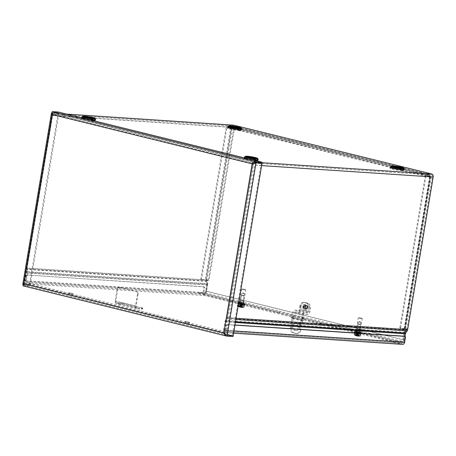 <?xml version="1.0" encoding="UTF-8"?>
<svg xmlns="http://www.w3.org/2000/svg" width="456" height="456" viewBox="0 0 456 456"><rect width="100%" height="100%" fill="white"/><g stroke="black" fill="none" stroke-linecap="round" stroke-linejoin="round"><path stroke-width="0.34" stroke-dasharray="2.28 1.71" d="M405.167 332.407L225.384 320.482A2.605 1.955 -86.2 0 0 224.911 321.697L223.451 330.429L401.479 342.239A2.662 1.744 103.8 0 0 403.674 339.737L404.694 333.621A2.605 1.955 93.8 0 1 405.167 332.407L406.627 330.224A1.596 1.197 -86.2 0 0 406.917 329.477L432.465 176.814A1.596 1.197 -86.2 0 0 431.553 174.956L233.774 126.204A1.596 1.197 93.8 0 0 233.62 126.181L53.836 114.256A1.596 1.197 93.8 0 1 53.99 114.279L251.769 163.031A1.596 1.197 -86.2 0 1 252.675 164.89L432.465 176.814M403.674 339.737L404.409 339.919A2.662 1.744 -76.2 0 1 402.215 342.422L401.479 342.239M404.409 339.919L405.002 336.397M402.215 342.422L224.187 330.611L225.652 321.879A1.596 1.197 93.8 0 1 225.937 321.132L227.401 318.955A2.605 1.955 -86.2 0 0 227.869 317.735L253.416 165.072A2.605 1.955 -86.2 0 0 253.336 163.596M207.463 283.666A2.605 1.955 93.8 0 1 207.503 285.011L206.482 291.127A2.662 1.744 -76.2 0 1 204.288 293.63L26.26 281.819L27.719 273.087A2.605 1.955 -86.2 0 0 27.679 271.742L207.463 283.666L206.819 280.97A1.596 1.197 93.8 0 1 206.79 280.149L232.338 127.486A1.596 1.197 93.8 0 1 233.62 126.181M203.547 293.447A2.662 1.744 103.8 0 0 205.741 290.945L206.767 284.829A1.596 1.197 -86.2 0 0 206.739 284.002L206.095 281.306A2.605 1.955 93.8 0 1 206.055 279.967L231.602 127.304A2.605 1.955 93.8 0 1 233.683 125.172M25.519 281.637L26.984 272.905A1.596 1.197 -86.2 0 0 26.955 272.078L26.311 269.382L206.095 281.306M399.131 168.367L397.404 167.728L395.004 167.54L399.131 168.367M66.929 114.137L54.156 113.287L251.934 162.045L262.126 162.718M236.533 128.284L234.806 127.646L232.406 127.458L236.533 128.284M90.453 118.594L88.732 117.956L86.332 117.768L90.453 118.594M253.057 158.677L251.33 158.038L248.93 157.85L253.057 158.677M224.187 330.611L223.451 330.429M253.029 162.895A2.605 1.955 -86.2 0 0 251.934 162.045M54.156 113.287A2.605 1.955 -86.2 0 0 53.899 113.253A2.605 1.955 -86.2 0 0 52.092 114.502M52.081 114.524A2.605 1.955 -86.2 0 0 51.819 115.379L26.271 268.042A2.605 1.955 -86.2 0 0 26.311 269.382M27.679 271.742L27.035 269.046A1.596 1.197 93.8 0 1 27.007 268.225L52.554 115.562A1.596 1.197 93.8 0 1 53.836 114.256M225.384 320.482L226.843 318.299A1.596 1.197 -86.2 0 0 227.134 317.553L252.675 164.89M204.288 293.63L26.26 281.819M302.425 318.904L302.527 317.798L302.146 318.801L302.425 318.904L395.021 341.732L401.417 342.228A2.605 1.704 103.8 0 0 403.566 339.783L206.568 291.219L207.885 283.341L207.224 283.301L205.907 291.179L402.899 339.737L404.215 331.86L406.114 329.027L404.204 328.554L405.72 328.913L405.065 328.953L401.16 328.696A1.066 0.695 -76.2 0 1 401.08 328.685A1.066 0.695 -76.2 0 1 400.636 327.602L426.012 175.953L430.618 176.255L431.165 176.848L430.19 177.287C430.692 175.811 430.606 175.007 429.94 174.87L425.334 174.562L227.356 125.759L232.229 126.112L430.054 174.882L231.956 126.061C233.318 126.375 234.093 127.349 234.281 128.991L230.884 127.019L226.279 126.717L200.902 278.365A1.066 0.695 103.8 0 0 201.352 279.448A1.066 0.695 103.8 0 0 201.432 279.46L208.962 280.303L234.281 128.991L430.19 177.287L404.865 328.599L406.78 329.072L404.882 331.905L403.566 339.783M302.362 318.79L303.662 318.875L303.827 317.889L302.527 317.798M302.59 317.917L395.187 340.74L395.021 341.732M395.762 341.852L395.928 340.86L395.187 340.74M395.928 340.86L401.582 341.236A1.596 1.049 103.8 0 0 402.899 339.737M206.568 291.219A2.605 1.704 -76.2 0 1 204.425 293.664L198.805 293.362L198.799 292.307L204.59 292.678A1.596 1.049 103.8 0 0 205.907 291.179M198.97 292.376L277.105 311.636L276.94 312.622L278.126 312.816L278.291 311.824L277.105 311.636M278.291 311.824L303.827 317.889M240.038 301.992L243.806 302.75L240.038 301.992M356.518 330.703L360.286 331.461L356.518 330.703M303.662 318.875L278.126 312.816M279.431 312.901L279.596 311.915M239.873 302.978L243.641 303.736L239.873 302.978M307.059 307.395A1.716 1.288 93.8 0 1 305.691 308.792A1.716 1.288 93.8 0 1 304.522 306.996A1.716 1.288 93.8 0 1 305.919 305.372A1.716 1.288 93.8 0 1 307.059 307.395M307.726 307.435A1.716 1.288 -86.2 0 0 306.58 305.417A1.716 1.288 -86.2 0 0 305.184 307.042A1.716 1.288 -86.2 0 0 306.352 308.837A1.716 1.288 -86.2 0 0 307.726 307.435M356.353 331.694L360.12 332.452L356.353 331.694M198.805 293.362L276.94 312.622M400.636 327.602L399.895 327.419A1.066 0.695 103.8 0 0 400.345 328.502A1.066 0.695 103.8 0 0 400.425 328.514L404.865 328.599M399.895 327.419L425.277 175.771L426.012 175.953M404.204 328.554L429.529 177.241L430.173 176.683L429.877 176.073L425.277 175.771M201.432 279.46L202.168 279.642A1.066 0.695 -76.2 0 1 202.088 279.631A1.066 0.695 -76.2 0 1 201.643 278.548L200.902 278.365M202.168 279.642L208.962 280.303L207.047 279.836L207.885 283.341M430.19 177.287L233.614 128.945L231.625 127.201L227.02 126.899L201.643 278.548M234.281 128.991L233.614 128.945L208.301 280.263L206.386 279.796L207.224 283.301M404.882 331.905L404.215 331.86M404.324 328.776L429.877 176.073L430.618 176.255L405.065 328.953M429.529 177.241L429.774 175.856L425.169 175.549L227.191 126.745L227.356 125.759M233.614 128.945L231.79 127.053L227.191 126.745M231.79 127.053L429.814 175.856L231.79 127.053L231.956 126.061M429.774 175.856L429.94 174.87M425.169 175.549L425.334 174.562M206.072 279.904L231.625 127.201L230.884 127.019L205.331 279.722M227.02 126.899L226.279 126.717M406.78 329.072L406.114 329.027M206.386 279.796L207.047 279.836M208.301 280.263L208.962 280.309M233.107 335.548L30.085 285.479L24.077 285.085L52.907 112.809L58.174 113.025L52.166 112.626L51.539 113.071L52.765 114.581L52.383 113.544L52.907 112.809L52.166 112.626L23.17 285.906L29.178 286.305L233.033 336.556M30.085 285.479L58.915 113.208M22.857 284.453L24.077 285.085L23.792 284.401L24.453 283.752L23.792 283.706M253.678 163.505L252.801 163.892L224.489 333.057L24.453 283.752L23.336 284.92L29.349 285.302L29.178 286.305M23.284 285.239L23.569 284.709L29.344 285.319L58.174 113.025M225.84 334.328L224.489 333.057L225.72 334.259M261.938 163.254L255.069 162.843M224.968 333.809L224.489 333.057L223.828 333.017M255.867 162.843L255.286 162.701L226.455 334.972L233.204 335.553M261.294 163.094L232.463 335.371M23.421 284.293L24.453 283.752L52.765 114.581L252.134 163.846M253.707 163.493L252.801 163.892L253.314 163.51M256.027 162.866L52.172 112.609L52.218 112.313L52.765 114.581L52.104 114.536M52.218 112.313L52.337 111.623M52.172 112.609L58.18 113.008L262.035 163.259M58.18 113.008L58.345 112.022M204.544 295.585A2.605 1.955 93.8 0 1 203.062 292.552L203.86 287.787A1.066 0.695 103.8 0 0 203.41 286.704A1.066 0.695 103.8 0 0 203.33 286.693L26.357 274.957A1.066 0.695 103.8 0 0 25.479 275.954L24.681 280.725A2.605 1.955 -86.2 0 0 26.163 283.752L204.544 295.585L402.317 344.337L223.942 332.504L26.163 283.752M203.33 286.693L204.071 286.875A1.066 0.695 -76.2 0 1 204.151 286.887A1.066 0.695 -76.2 0 1 204.596 287.97L203.798 292.735A1.596 1.197 -86.2 0 0 204.71 294.593L402.483 343.351A1.596 1.197 93.8 0 0 402.642 343.374L224.261 331.54A1.596 1.197 93.8 0 1 224.107 331.518L26.328 282.766A1.596 1.197 -86.2 0 1 25.416 280.907L203.798 292.735M405.458 337.48L404.717 337.297L403.919 342.068A1.596 1.197 93.8 0 1 402.642 343.374M204.071 286.875L26.357 274.957M25.479 275.954L26.214 276.136A1.066 0.695 -76.2 0 1 27.092 275.133M26.214 276.136L25.416 280.907M404.717 337.297A1.066 0.695 103.8 0 0 404.347 336.243M223.942 332.504A2.605 1.955 -86.2 0 0 224.198 332.544A2.605 1.955 -86.2 0 0 226.279 330.418L227.077 325.652A1.066 0.695 -76.2 0 1 227.954 324.649L234.971 324.98M227.954 324.649L234.948 325.117M227.219 324.467A1.066 0.695 103.8 0 0 226.341 325.47L225.543 330.235A1.596 1.197 93.8 0 1 224.261 331.54M242.883 304.733L239.218 303.998L242.883 304.733M242.717 305.719L239.052 304.984L242.717 305.719M72.578 293.436L68.913 292.701L72.578 293.436M72.413 294.428L68.748 293.687L72.413 294.428M303.177 319.895L303.012 320.882L303.177 319.895L302.123 319.827L301.957 320.813L303.012 320.882M301.957 320.813L301.216 320.693L301.382 319.707L302.123 319.827M301.382 319.707L291.612 317.296L291.447 318.282L301.216 320.693M291.447 318.282L291.612 317.296M291.572 317.222L292.621 317.296L292.456 318.282L291.407 318.214M292.456 318.282L293.202 318.402L293.368 317.416L292.621 317.296M293.368 317.416L303.137 319.821M302.972 320.807L293.202 318.402M359.362 333.444L355.697 332.709L359.362 333.444M359.197 334.436L355.532 333.695L359.197 334.436M189.058 322.153L185.392 321.412L189.058 322.153M188.892 323.139L185.227 322.403L188.892 323.139M242.153 293.305L244.439 293.767L242.153 293.305M240.711 300.361L243.584 300.937L240.711 300.361M240.962 300.424L243.247 300.88L240.962 300.424M240.152 303.713L243.025 304.289L240.152 303.713M242.672 288.967L245.419 289.509L242.672 288.967M242.21 289.378L245.847 290.107L242.21 289.378M239.93 302.995L243.567 303.724L239.93 302.995M238.944 302.75A3.46 0.302 -170.5 0 1 242.729 303.297A3.46 0.302 -170.5 0 1 244.895 303.947A3.46 0.302 -170.5 0 1 241.435 303.673A3.46 0.302 -170.5 0 1 238.072 302.807A3.46 0.302 -170.5 0 1 238.944 302.75M238.836 303.388A3.46 0.302 -170.5 0 1 242.62 303.935A3.46 0.302 -170.5 0 1 244.786 304.585A3.46 0.302 -170.5 0 1 241.327 304.312A3.46 0.302 -170.5 0 1 237.964 303.44A3.46 0.302 -170.5 0 1 238.836 303.388M358.627 322.016L360.918 322.477L358.627 322.016M357.19 329.072L360.063 329.654L357.19 329.072M357.436 329.135L359.727 329.597L357.436 329.135M356.626 332.424L359.499 333L356.626 332.424M359.146 317.684L361.899 318.22L359.146 317.684M358.69 318.088L362.32 318.824L358.69 318.088M356.41 331.706L360.046 332.441L356.41 331.706M355.423 331.461A3.46 0.302 -170.5 0 1 359.203 332.014A3.46 0.302 -170.5 0 1 361.374 332.663A3.46 0.302 -170.5 0 1 357.909 332.384A3.46 0.302 -170.5 0 1 354.546 331.518A3.46 0.302 -170.5 0 1 355.423 331.461M355.315 332.099A3.46 0.302 -170.5 0 1 359.1 332.646A3.46 0.302 -170.5 0 1 361.266 333.296A3.46 0.302 -170.5 0 1 357.806 333.022A3.46 0.302 -170.5 0 1 354.443 332.156A3.46 0.302 -170.5 0 1 355.315 332.099M242.079 306.66L241.982 307.407L241.822 306.158L240.848 305.611L239.941 307.019L239.257 306.956A7.41 4.942 110.8 0 0 239.788 307.179A7.41 4.942 110.8 0 0 240.147 307.27L240.13 307.236A7.41 5.74 101.3 0 1 239.206 306.78L239.411 306.005L238.3 305.737L238.271 306.033A3.283 0.285 9.5 0 0 237.696 306.101A3.283 0.285 9.5 0 0 237.741 306.158A3.283 0.285 9.5 0 0 238.773 306.5A3.283 0.285 9.5 0 0 243.054 307.213L241.874 306.603L242.261 306.632L242.444 307.378L242.558 306.694L243.601 307.247A7.404 5.666 93.5 0 1 242.575 307.492A7.416 6.173 91.9 0 1 242.501 307.504L242.472 307.441M241.982 307.407L242.005 307.469A7.416 4.856 -84.8 0 0 242.068 307.464L242.193 306.694M242.068 307.464A7.404 5.449 -86 0 0 243.054 307.213M241.822 306.158L242.558 306.694M242.575 307.492L242.706 306.728M243.122 306.928A3.312 0.291 9.5 0 0 243.669 306.962M242.005 307.469A7.41 5.449 101.5 0 1 241.03 307.458L240.671 307.401A7.41 4.72 -82.9 0 1 239.81 307.093L239.406 306.888L240.033 305.839L240.397 305.93M239.736 306.768L239.702 306.814A7.41 5.335 -93 0 0 240.597 307.264L240.962 307.327A7.41 4.611 109.9 0 0 241.902 307.133L242.455 307.27A7.41 5.05 -82.7 0 1 241.48 307.452L241.503 307.492A7.41 5.626 -94.2 0 0 242.096 307.526A7.41 5.626 -94.2 0 0 242.501 307.504M242.073 306.039L241.708 305.947L241.8 307.048L242.455 307.27L241.663 305.662L241.48 307.452L241.697 305.719L242.153 306.181M239.702 306.814A7.416 4.856 95.2 0 1 239.645 306.774A7.404 5.449 94 0 1 238.819 306.073L238.847 305.771A3.312 0.291 9.5 0 0 238.3 305.737M243.601 307.247A3.283 0.285 9.5 0 0 244.114 307.224A3.283 0.285 9.5 0 0 244.177 307.184A3.283 0.285 9.5 0 0 242.318 306.609A3.283 0.285 9.5 0 0 238.819 306.073M238.271 306.033A7.404 5.666 -86.5 0 0 239.138 306.74A7.416 6.173 -88.1 0 0 239.206 306.78M240.033 305.839L240.557 305.537L240.147 307.27L240.523 305.48L239.953 305.697L239.708 306.067L240.095 306.096L240.283 305.719L239.953 305.697M240.671 307.401L241.03 307.458L240.671 307.401L240.848 305.611M238.915 305.189A3.403 0.296 9.5 0 0 242.484 305.833A3.403 0.296 9.5 0 0 244.507 305.902A3.403 0.296 9.5 0 0 241.201 305.041A3.403 0.296 9.5 0 0 237.798 304.779A3.403 0.296 9.5 0 0 238.915 305.189M239.138 306.74L239.263 305.97M238.847 305.771L240.095 306.096L239.776 306.723L239.89 306.039M239.252 306.734L239.708 306.067L239.411 306.005M239.645 306.774L239.776 306.005M243.715 295.71L241.366 295.414L243.715 295.71M243.584 295.437L241.68 295.186L243.584 295.437M240.215 305.275L242.563 305.571L240.215 305.275M240.283 305.719L240.785 305.497L241.708 305.947M358.558 335.377L358.462 336.123L358.302 334.869L357.327 334.322L356.415 335.73L355.737 335.673A7.41 4.942 110.8 0 0 356.261 335.89A7.41 4.942 110.8 0 0 356.626 335.986L356.603 335.947A7.41 5.74 101.3 0 1 355.686 335.491L355.891 334.715L354.779 334.447L354.751 334.75A3.283 0.285 9.5 0 0 354.175 334.818A3.283 0.285 9.5 0 0 354.215 334.869A3.283 0.285 9.5 0 0 355.247 335.211A3.283 0.285 9.5 0 0 359.527 335.924L358.353 335.314L358.741 335.342L358.923 336.089L359.037 335.405L360.149 335.673L360.08 335.964A7.404 5.666 93.5 0 1 359.054 336.209A7.416 6.173 91.9 0 1 358.975 336.214L358.946 336.152M358.462 336.123L358.484 336.18A7.416 4.856 -84.8 0 0 358.541 336.175L358.672 335.405M358.541 336.175A7.404 5.449 -86 0 0 359.527 335.924M358.302 334.869L359.037 335.405M359.054 336.209L359.18 335.439M359.596 335.639A3.312 0.291 9.5 0 0 360.149 335.673M358.484 336.18A7.41 5.449 101.5 0 1 357.51 336.169L357.151 336.112A7.41 4.72 -82.9 0 1 356.29 335.81L355.885 335.599L356.507 334.55L356.877 334.641M356.216 335.479L356.176 335.525A7.41 5.335 -93 0 0 357.077 335.981L357.436 336.038A7.41 4.611 109.9 0 0 358.382 335.85L358.935 335.981A7.41 5.05 -82.7 0 1 357.96 336.169L357.977 336.203A7.41 5.626 -94.2 0 0 358.576 336.237A7.41 5.626 -94.2 0 0 358.975 336.214M358.553 334.75L358.188 334.664L358.279 335.758L358.935 335.981L358.142 334.379L357.977 336.203L358.177 334.436L358.627 334.892M356.176 335.525A7.416 4.856 95.2 0 1 356.125 335.485A7.404 5.449 94 0 1 355.298 334.784L355.327 334.487A3.312 0.291 9.5 0 0 354.779 334.447M360.08 335.964A3.283 0.285 9.5 0 0 360.593 335.941A3.283 0.285 9.5 0 0 360.65 335.901A3.283 0.285 9.5 0 0 358.792 335.32A3.283 0.285 9.5 0 0 355.298 334.784M354.751 334.75A7.404 5.666 -86.5 0 0 355.617 335.451A7.416 6.173 -88.1 0 0 355.686 335.491M356.507 334.55L357.031 334.254L356.626 335.986L357.002 334.191L356.432 334.408L356.187 334.784L356.569 334.807L356.763 334.43L356.432 334.408M357.151 336.112L357.51 336.169L357.151 336.112L357.327 334.322M355.389 333.9A3.403 0.296 9.5 0 0 358.963 334.544A3.403 0.296 9.5 0 0 360.987 334.613A3.403 0.296 9.5 0 0 357.681 333.758A3.403 0.296 9.5 0 0 354.278 333.49A3.403 0.296 9.5 0 0 355.389 333.9M355.617 335.451L355.743 334.687M355.327 334.487L356.569 334.807L356.256 335.434L356.37 334.75M355.731 335.451L356.187 334.784L355.891 334.715M356.125 335.485L356.256 334.715M360.194 324.427L357.846 324.125L360.194 324.427M360.063 324.153L358.159 323.902L360.063 324.153M356.689 333.986L359.037 334.282L356.689 333.986M355.737 335.673L356.307 335.815M356.763 334.43L357.265 334.208L358.188 334.664M359.22 332.572L358.61 332.806L359.653 332.68M359.807 332.965L359.413 332.937M356.558 332.475L356.119 332.367M355.053 331.825A3.859 0.336 9.5 0 0 354.078 331.888A3.859 0.336 9.5 0 0 357.829 332.857A3.859 0.336 9.5 0 0 361.693 333.159A3.859 0.336 9.5 0 0 359.277 332.435A3.859 0.336 9.5 0 0 355.053 331.825M358.786 332.783L357.122 332.515M356.683 332.407L358.655 332.538M358.61 332.806L356.358 332.11M359.174 332.84L356.313 332.378M356.638 332.675L356.073 332.635M356.512 332.743L359.368 333.205M357.077 332.783L358.741 333.051M359.761 333.233L360.177 333.182L359.613 332.948M356.056 332.635L360.132 333.45L356.056 332.635M354.962 332.361A3.859 0.336 9.5 0 0 353.987 332.424A3.859 0.336 9.5 0 0 357.743 333.393A3.859 0.336 9.5 0 0 361.608 333.701A3.859 0.336 9.5 0 0 359.185 332.971A3.859 0.336 9.5 0 0 354.962 332.361M242.74 303.861L242.13 304.089L243.179 303.97M243.333 304.249L242.94 304.226M240.078 303.764L239.639 303.656M238.579 303.115A3.859 0.336 9.5 0 0 237.605 303.177A3.859 0.336 9.5 0 0 241.355 304.146A3.859 0.336 9.5 0 0 245.22 304.448A3.859 0.336 9.5 0 0 242.797 303.724A3.859 0.336 9.5 0 0 238.579 303.115M242.313 304.072L240.643 303.799M240.204 303.69L242.176 303.821M242.13 304.089L239.879 303.4M242.695 304.129L239.839 303.667M240.158 303.958L239.594 303.924M240.033 304.032L242.894 304.494M240.597 304.067L242.267 304.34M243.287 304.517L243.703 304.471L243.133 304.237M239.582 303.918L243.658 304.739L239.582 303.918M238.488 303.65A3.859 0.336 9.5 0 0 237.513 303.713A3.859 0.336 9.5 0 0 241.264 304.682A3.859 0.336 9.5 0 0 245.128 304.984A3.859 0.336 9.5 0 0 242.706 304.26A3.859 0.336 9.5 0 0 238.488 303.65M301.171 323.709A1.066 0.798 -86.2 0 0 299.592 323.464A1.066 0.798 -86.2 0 0 301.171 323.709M300.002 323.635A1.066 0.798 93.8 0 1 298.423 323.389A1.066 0.798 93.8 0 1 300.002 323.635M303.4 306.7A1.687 1.265 93.8 0 1 304.745 305.32A1.687 1.265 93.8 0 1 305.902 307.087A1.687 1.265 93.8 0 1 304.522 308.689A1.687 1.265 93.8 0 1 303.4 306.7M304.568 306.78A1.687 1.265 -86.2 0 0 305.691 308.769A1.687 1.265 -86.2 0 0 307.07 307.167A1.687 1.265 -86.2 0 0 305.913 305.4A1.687 1.265 -86.2 0 0 304.568 306.78M298.366 312.092L307.749 314.406A2.571 1.681 103.8 0 0 309.863 311.995L310.496 308.239A4.264 3.198 -86.2 0 0 308.068 303.28L304.939 302.51A4.264 3.198 -86.2 0 0 304.522 302.448A4.264 3.198 -86.2 0 0 301.114 305.925L300.487 309.681A2.571 1.681 -76.2 0 1 298.366 312.092L294.736 311.853A0.798 0.524 103.8 0 0 294.074 312.605L303.457 314.914L300.903 330.184L299.734 330.104A4.264 3.198 93.8 0 1 296.326 333.587A4.264 3.198 93.8 0 1 295.904 333.524L292.78 332.755A4.264 3.198 93.8 0 1 290.352 327.796L292.906 312.525A2.571 1.681 -76.2 0 1 295.026 310.114L298.657 310.354A0.798 0.524 -76.2 0 0 299.318 309.601L308.695 311.915A0.798 0.524 -76.2 0 1 308.039 312.668L304.408 312.423A2.571 1.681 103.8 0 0 302.288 314.839L299.734 330.104M308.068 303.28L306.899 303.206A4.264 3.198 93.8 0 1 309.328 308.159L308.695 311.915M307.749 314.406L304.118 314.167A0.798 0.524 103.8 0 0 303.457 314.914M306.899 303.206L303.77 302.431L304.939 302.51M301.114 305.925L299.945 305.851A4.264 3.198 93.8 0 1 303.354 302.368A4.264 3.198 93.8 0 1 303.77 302.431M299.945 305.851L299.318 309.601M290.352 327.796L291.521 327.87L294.074 312.605M299.301 327.607A3.728 2.799 -86.2 0 0 296.81 323.213A3.728 2.799 -86.2 0 0 293.767 326.747A3.728 2.799 -86.2 0 0 296.315 330.657A3.728 2.799 -86.2 0 0 299.301 327.607M298.127 327.533A3.728 2.799 93.8 0 1 295.146 330.577A3.728 2.799 93.8 0 1 292.598 326.673A3.728 2.799 93.8 0 1 295.642 323.139A3.728 2.799 93.8 0 1 298.127 327.533M295.904 333.524L297.073 333.598A4.264 3.198 -86.2 0 0 297.494 333.667A4.264 3.198 -86.2 0 0 300.903 330.184M297.073 333.598L292.78 332.755M291.521 327.87A4.264 3.198 -86.2 0 0 293.949 332.829M303.565 306.723A1.596 1.197 -86.2 0 0 304.631 308.609A1.596 1.197 -86.2 0 0 305.93 307.093A1.596 1.197 -86.2 0 0 304.842 305.417A1.596 1.197 -86.2 0 0 303.565 306.723M304.004 306.517A3.357 2.519 -86.2 0 0 305.856 310.411A3.357 2.519 -86.2 0 0 308.9 307.885A3.357 2.519 -86.2 0 0 308.98 306.694A3.357 2.519 -86.2 0 0 306.632 303.776A3.357 2.519 -86.2 0 0 304.004 306.517M302.961 306.575A2.417 1.813 -86.2 0 0 305.064 309.367A2.417 1.813 -86.2 0 0 306.546 307.133A2.417 1.813 -86.2 0 0 305.372 304.716A2.417 1.813 -86.2 0 0 302.961 306.575M300.344 306.478A1.847 1.385 -86.2 0 0 300.795 308.25A1.847 1.385 -86.2 0 0 302.647 308.113A1.847 1.385 -86.2 0 0 302.812 305.645A1.847 1.385 -86.2 0 0 300.988 305.263A1.847 1.385 -86.2 0 0 300.344 306.478M117.146 288.967A2.132 1.602 93.8 0 1 118.851 287.229A2.132 1.602 93.8 0 1 119.056 287.257L136.258 291.498A2.132 1.602 93.8 0 1 137.467 293.977L135.443 306.073A2.605 1.704 103.8 0 0 136.538 308.718A2.605 1.704 103.8 0 0 136.732 308.746L142.038 309.1L142.58 309.065L141.879 308.803L124.682 304.568L116.411 303.736A2.605 1.704 -76.2 0 1 116.212 303.707A2.605 1.704 -76.2 0 1 115.123 301.063L117.146 288.967L117.808 289.013L115.784 301.108A1.596 1.049 103.8 0 0 116.457 302.727A1.596 1.049 103.8 0 0 116.576 302.75L136.897 307.76L142.204 308.108L142.038 309.1M119.056 287.257L119.723 287.303A2.132 1.602 -86.2 0 0 119.512 287.269A2.132 1.602 -86.2 0 0 117.808 289.013M121.712 304.089L121.877 303.097L116.576 302.75M119.723 287.303L136.258 291.498M137.467 293.977L138.134 294.023A2.132 1.602 -86.2 0 0 136.92 291.544M138.134 294.023L136.11 306.118A1.596 1.049 103.8 0 0 136.777 307.737A1.596 1.049 103.8 0 0 136.897 307.76M141.879 308.803L142.044 307.817L142.745 308.074L142.204 308.108M142.044 307.817L124.847 303.576L124.682 304.568M121.877 303.097L124.847 303.576M235.381 322.523L225.652 321.879M205.741 290.945L206.482 291.127M26.984 272.905L206.767 284.829M402.386 170.806A7.193 0.627 -170.5 0 1 390.364 168.577A7.193 0.627 -170.5 0 1 398.578 169.125A7.193 0.627 -170.5 0 1 402.386 170.806M401.822 170.139A6.304 0.547 -170.5 0 1 394.776 169.113A6.304 0.547 -170.5 0 1 390.986 167.933A6.304 0.547 -170.5 0 1 397.284 168.458A6.304 0.547 -170.5 0 1 403.406 170.014A6.304 0.547 -170.5 0 1 401.822 170.139M431.553 174.956L251.769 163.031M53.99 114.279L233.774 126.204M239.788 130.724A7.193 0.627 -170.5 0 1 227.766 128.501A7.193 0.627 -170.5 0 1 235.974 129.042A7.193 0.627 -170.5 0 1 239.788 130.724M256.312 161.116A7.193 0.627 -170.5 0 1 244.291 158.893A7.193 0.627 -170.5 0 1 252.499 159.435A7.193 0.627 -170.5 0 1 256.312 161.116M93.714 121.034A7.193 0.627 -170.5 0 1 81.692 118.811A7.193 0.627 -170.5 0 1 89.9 119.352A7.193 0.627 -170.5 0 1 93.714 121.034M401.542 168.971A5.683 0.496 9.5 0 0 402.973 168.851A5.683 0.496 9.5 0 0 397.45 167.455A5.683 0.496 9.5 0 0 391.778 166.981A5.683 0.496 9.5 0 0 395.192 168.042A5.683 0.496 9.5 0 0 401.542 168.971M401.531 168.959A5.666 0.496 9.5 0 0 398.527 167.637A5.666 0.496 9.5 0 0 392.057 167.204A5.666 0.496 9.5 0 0 401.531 168.959M390.228 167.272A7.193 0.627 -170.5 0 1 397.375 167.899A7.193 0.627 -170.5 0 1 404.341 169.632M404.352 169.66A7.176 0.627 9.5 0 0 397.381 167.888A7.176 0.627 9.5 0 0 390.211 167.295C390.342 166.907 393.585 167.266 399.946 168.372L404.352 169.66M403.913 168.498A6.555 0.57 9.5 0 0 397.546 166.885A6.555 0.57 9.5 0 0 391.003 166.337M227.63 127.19A7.193 0.627 -170.5 0 1 234.777 127.817A7.193 0.627 -170.5 0 1 241.743 129.55M249.797 159.218A7.193 0.627 -170.5 0 1 244.433 157.896M244.154 157.582A7.193 0.627 -170.5 0 1 251.302 158.209A7.193 0.627 -170.5 0 1 258.267 159.942M87.199 119.136A7.193 0.627 -170.5 0 1 81.835 117.813M81.556 117.5A7.193 0.627 -170.5 0 1 88.703 118.127A7.193 0.627 -170.5 0 1 95.663 119.86M239.218 130.057A6.304 0.547 -170.5 0 1 232.178 129.031A6.304 0.547 -170.5 0 1 228.388 127.851A6.304 0.547 -170.5 0 1 234.686 128.375A6.304 0.547 -170.5 0 1 240.808 129.931A6.304 0.547 -170.5 0 1 239.218 130.057M238.938 128.888A5.683 0.496 9.5 0 0 240.375 128.769A5.683 0.496 9.5 0 0 234.851 127.372A5.683 0.496 9.5 0 0 229.174 126.899A5.683 0.496 9.5 0 0 232.594 127.959A5.683 0.496 9.5 0 0 238.938 128.888A5.666 0.496 9.5 0 0 235.929 127.555A5.666 0.496 9.5 0 0 229.459 127.121A5.666 0.496 9.5 0 0 238.933 128.877M241.748 129.578A7.176 0.627 9.5 0 0 234.777 127.805A7.176 0.627 9.5 0 0 227.612 127.213C227.743 126.825 230.987 127.184 237.348 128.29L241.748 129.578M241.315 128.415A6.555 0.57 9.5 0 0 234.948 126.802A6.555 0.57 9.5 0 0 228.405 126.255M93.144 120.373A6.304 0.547 -170.5 0 1 86.104 119.341A6.304 0.547 -170.5 0 1 82.314 118.161A6.304 0.547 -170.5 0 1 88.606 118.685A6.304 0.547 -170.5 0 1 94.734 120.241A6.304 0.547 -170.5 0 1 93.144 120.373M92.864 119.198A5.683 0.496 9.5 0 0 94.295 119.084A5.683 0.496 9.5 0 0 88.777 117.682A5.683 0.496 9.5 0 0 83.1 117.209A5.683 0.496 9.5 0 0 86.52 118.269A5.683 0.496 9.5 0 0 92.864 119.198A5.666 0.496 9.5 0 0 89.855 117.865A5.666 0.496 9.5 0 0 83.38 117.437A5.666 0.496 9.5 0 0 92.859 119.187M95.674 119.888A7.176 0.627 9.5 0 0 88.703 118.121A7.176 0.627 9.5 0 0 81.538 117.523C81.664 117.135 84.913 117.494 91.274 118.6L95.674 119.888M81.903 117.83A7.176 0.627 9.5 0 0 87.039 119.096M95.241 118.731A6.555 0.57 9.5 0 0 88.874 117.112A6.555 0.57 9.5 0 0 82.325 116.565M255.748 160.455A6.304 0.547 -170.5 0 1 248.702 159.423A6.304 0.547 -170.5 0 1 244.912 158.243A6.304 0.547 -170.5 0 1 251.21 158.768A6.304 0.547 -170.5 0 1 257.332 160.324A6.304 0.547 -170.5 0 1 255.748 160.455M255.463 159.281A5.683 0.496 9.5 0 0 256.899 159.167A5.683 0.496 9.5 0 0 251.376 157.765A5.683 0.496 9.5 0 0 245.704 157.291A5.683 0.496 9.5 0 0 249.118 158.352A5.683 0.496 9.5 0 0 255.463 159.281M255.457 159.269A5.666 0.496 9.5 0 0 252.453 157.947A5.666 0.496 9.5 0 0 245.983 157.519A5.666 0.496 9.5 0 0 255.457 159.269M258.273 159.97A7.176 0.627 9.5 0 0 251.302 158.203A7.176 0.627 9.5 0 0 244.137 157.605C244.268 157.217 247.511 157.576 253.872 158.682L258.273 159.97M244.501 157.913A7.176 0.627 9.5 0 0 249.637 159.178M257.839 158.813A6.555 0.57 9.5 0 0 251.473 157.195A6.555 0.57 9.5 0 0 244.929 156.647M224.911 321.697L404.694 333.621M225.937 321.132L235.513 321.765M207.503 285.011L27.719 273.087M206.739 284.002L26.955 272.078M226.843 318.299L406.627 330.224M206.819 280.97L27.035 269.046M235.889 319.513L227.401 318.955M227.869 317.735L236.094 318.282M406.917 329.477L227.134 317.553M206.055 279.967L26.271 268.042M27.007 268.225L206.79 280.149M232.338 127.486L52.554 115.562M261.641 165.619L253.416 165.072M51.819 115.379L231.602 127.304M401.582 341.236L204.59 292.678M198.93 292.302L198.765 293.288M400.425 328.514L401.16 328.696M204.425 293.664L401.417 342.228M227.025 336.157L23.17 285.906M225.6 334.151L225.931 334.379M23.336 284.92L226.678 335.046M204.596 287.97L203.86 287.787M403.919 342.068L225.543 330.235M226.341 325.47L227.077 325.652M226.279 330.418L233.979 330.931M224.107 331.518L402.483 343.351M203.062 292.552L24.681 280.725M204.71 294.593L26.328 282.766M241.03 307.458L241.435 305.702M240.962 307.327L241.372 305.594M240.597 307.264L240.785 305.497M357.51 336.169L357.914 334.419M357.436 336.038L357.852 334.305M357.077 335.981L357.265 334.208M309.328 308.159L310.496 308.239M302.288 314.839L292.906 312.525M309.863 311.995L300.487 309.681M308.039 312.668L298.657 310.354M304.118 314.167L294.736 311.853M295.026 310.114L304.408 312.423M308.017 307.509A2.109 1.585 -86.2 0 0 305.993 305.144A2.109 1.585 -86.2 0 0 305.395 308.729A2.109 1.585 -86.2 0 0 308.017 307.509M307.304 307.395A1.596 1.197 93.8 0 1 306.022 308.701A1.596 1.197 93.8 0 1 304.956 306.814A1.596 1.197 93.8 0 1 306.232 305.509A1.596 1.197 93.8 0 1 307.304 307.395M136.11 306.118L115.784 301.108M136.732 308.746L116.411 303.736M115.123 301.063L135.443 306.073M390.986 167.933L390.587 168.207C390.262 168.27 390.826 167.785 398.738 169.159L403.697 170.401L402.973 168.851C403.207 168.27 391.744 166.349 391.778 166.981L390.986 167.933M399.735 168.327L399.901 167.341M395.004 167.54L395.175 166.548M228.388 127.851L227.989 128.125C227.664 128.187 228.228 127.703 236.14 129.076L241.099 130.319L240.375 128.769C240.608 128.187 229.146 126.266 229.174 126.899L228.388 127.851M237.137 128.244L237.302 127.258M232.406 127.458L232.571 126.466M82.314 118.161L81.915 118.435C81.59 118.503 82.154 118.019 90.06 119.386L95.025 120.629L94.295 119.084C94.534 118.497 83.072 116.582 83.1 117.209L82.314 118.161M91.063 118.56L91.228 117.568M86.332 117.768L86.497 116.776M244.912 158.243L244.513 158.517C244.188 158.585 244.752 158.101 252.664 159.469L257.623 160.711L256.899 159.167C257.133 158.58 245.67 156.659 245.704 157.291L244.912 158.243M253.661 158.642L253.827 157.651M248.93 157.85L249.096 156.858M66.804 114.108L53.899 113.253M302.311 317.815L302.146 318.801M243.641 303.736L243.806 302.75M239.32 303.018L239.485 302.026M306.58 305.417L305.919 305.372M306.352 308.837L305.691 308.792M360.12 332.452L360.286 331.461M355.8 331.729L355.965 330.742M198.799 292.307L198.634 293.299M400.345 328.502L401.08 328.685M202.088 279.631L201.352 279.448M431.171 176.848L405.72 328.913M430.179 176.683L404.728 328.747M232.093 127.691L232.469 127.931M52.383 113.544L23.792 284.401M23.359 284.932L226.934 335.114M204.151 286.887L203.41 286.704M243.253 305.685L243.424 304.699M239.052 304.984L239.218 303.998M72.954 294.394L73.12 293.402M68.748 293.687L68.913 292.701M303.143 320.876L303.308 319.884M291.27 318.22L291.435 317.233M359.733 334.402L359.898 333.41M355.532 333.695L355.697 332.709M189.428 323.104L189.593 322.118M185.227 322.403L185.392 321.412M233.603 333.171L224.198 332.544M244.427 293.744L243.259 292.763L241.834 293.311L240.625 300.441M240.289 300.39L239.731 303.736M243.584 300.937L243.025 304.289M244.439 293.767L243.247 300.88M242.273 288.984L241.686 289.395M245.419 289.509L245.841 290.09L243.567 303.724M239.4 303.029L241.674 289.412M244.786 304.585L244.895 303.947M237.964 303.44L238.072 302.807M360.907 322.46L359.738 321.474L358.308 322.027M356.769 329.101L356.204 332.452M360.063 329.654L359.499 333M358.296 322.039L357.105 329.158M360.918 322.477L359.727 329.597M358.752 317.695L358.165 318.111L355.874 331.74M361.899 318.22L362.32 318.807M360.046 332.441L362.32 318.824M361.266 333.296L361.374 332.663M354.443 332.156L354.546 331.518M242.096 307.526A7.416 7.416 0 0 0 244.114 307.224M237.741 306.158A7.416 7.416 0 0 0 239.788 307.179M244.177 307.184L244.507 305.902M237.696 306.101L237.798 304.779M241.68 295.186L239.748 305.098M243.96 295.568L242.563 305.571M239.275 306.962L239.827 307.099M242.41 307.27L241.862 307.139M241.412 307.469L241.56 305.56L241.167 305.263L240.671 305.423L240.215 307.276M358.576 336.237A7.416 7.416 0 0 0 360.593 335.941M354.215 334.869A7.416 7.416 0 0 0 356.261 335.89M360.65 335.901L360.987 334.613M354.175 334.818L354.278 333.49M358.159 323.902L356.221 333.815M360.44 324.284L359.037 334.282M358.883 335.986L358.342 335.85M357.892 336.18L358.04 334.271L357.145 334.134M356.695 335.986L357.173 334.14M354.078 331.888L353.987 332.424M361.693 333.159L361.608 333.701M237.605 303.177L237.513 303.713M245.22 304.448L245.128 304.984M299.153 324.501L300.322 324.581M299.29 322.381L300.458 322.455M305.913 305.4L304.745 305.32M305.691 308.769L304.522 308.689M303.354 302.368L304.522 302.448M295.146 330.577L296.315 330.657M295.642 323.139L296.81 323.213M297.494 333.667L296.326 333.587M304.631 308.609L306.022 308.701C305.389 308.94 305.132 308.125 305.252 306.267L306.232 305.509L304.842 305.417M305.064 309.367C303.388 309.778 301.969 309.407 300.795 308.25M305.372 304.716C303.764 304.089 302.305 304.272 300.988 305.263M308.9 307.885A4.44 4.44 0 0 0 308.98 306.694M119.512 287.269L118.851 287.229M142.745 308.074L142.58 309.065M136.538 308.718L116.212 303.707M136.777 307.737L116.457 302.727"/><path stroke-width="0.68" d="M405.002 336.397L405.435 333.803A1.596 1.197 93.8 0 1 405.726 333.057L407.185 330.879L235.889 319.513M66.804 114.108L233.683 125.172A2.605 1.955 93.8 0 1 233.939 125.212L66.929 114.137M262.126 162.718L431.718 173.97L233.939 125.212M431.718 173.97A2.605 1.955 93.8 0 1 433.2 176.996L407.653 329.659A2.605 1.955 93.8 0 1 407.185 330.879M399.296 167.38L397.569 166.736L395.175 166.548L399.296 167.38M236.698 127.298L234.971 126.654L232.571 126.466L236.698 127.298M90.624 117.608L86.497 116.776L90.624 117.608M253.222 157.69L249.096 156.858L253.222 157.69M253.336 163.596A2.605 1.955 -86.2 0 0 253.029 162.895M52.166 112.626L51.539 113.071L52.104 114.536C51.824 112.831 51.904 111.862 52.337 111.623L58.345 112.022L262.2 162.273L256.192 161.874C254.488 161.8 253.137 162.461 252.134 163.846L256.021 162.877L262.035 163.276L233.204 335.553L227.196 335.154L227.025 336.157L226.689 336.095L23.17 285.906C22.794 285.838 22.999 285.108 23.792 283.706L22.857 284.453L23.341 284.903M226.524 334.989L233.198 335.57L233.033 336.556L227.025 336.157C225.372 335.781 224.306 334.732 223.828 333.017L252.134 163.846L52.104 114.536L23.792 283.706L223.828 333.017L225.931 334.379M51.916 113.447L51.539 113.071L51.391 113.379L22.8 284.23L23.421 284.293M225.72 334.259L226.444 334.955M255.069 162.843L253.678 163.505M224.968 333.809L225.84 334.328M255.867 162.843L256.192 161.874L52.337 111.623M253.314 163.51L256.027 162.866L262.035 163.259L262.2 162.273M234.948 325.117L404.928 336.385A1.066 0.695 -76.2 0 1 405.008 336.403A1.066 0.695 -76.2 0 1 405.458 337.48L404.66 342.251A2.605 1.955 93.8 0 1 402.574 344.377L233.603 333.171M404.347 336.243A1.066 0.695 103.8 0 0 404.272 336.22A1.066 0.695 103.8 0 0 404.193 336.203L404.928 336.385M234.971 324.98L404.193 336.203M405.435 333.803L235.381 322.523M404.341 169.632A7.193 0.627 -170.5 0 1 402.551 169.814A7.193 0.627 -170.5 0 1 394.349 168.606A7.193 0.627 -170.5 0 1 390.228 167.272M391.003 166.337L390.211 167.295A7.176 0.627 9.5 0 0 394.531 168.635A7.176 0.627 9.5 0 0 402.54 169.803A7.176 0.627 9.5 0 0 404.352 169.66L403.913 168.498C402.255 167.654 406.815 168.395 397.592 166.451C391.14 165.511 392.291 165.967 391.675 165.938L391.003 166.337A6.555 0.57 9.5 0 0 394.942 167.563A6.555 0.57 9.5 0 0 402.26 168.635A6.555 0.57 9.5 0 0 403.913 168.498M401.696 167.968A5.666 0.496 9.5 0 0 398.692 166.645A5.666 0.496 9.5 0 0 392.223 166.218A5.666 0.496 9.5 0 0 401.696 167.968M241.743 129.55A7.193 0.627 -170.5 0 1 239.953 129.732A7.193 0.627 -170.5 0 1 231.751 128.524A7.193 0.627 -170.5 0 1 227.63 127.19M258.267 159.942A7.193 0.627 -170.5 0 1 256.477 160.124A7.193 0.627 -170.5 0 1 249.797 159.218M244.433 157.896A7.193 0.627 -170.5 0 1 244.154 157.582M95.663 119.86A7.193 0.627 -170.5 0 1 93.879 120.042A7.193 0.627 -170.5 0 1 87.199 119.136M81.835 117.813A7.193 0.627 -170.5 0 1 81.556 117.5M228.405 126.255L227.612 127.213A7.176 0.627 9.5 0 0 231.927 128.552A7.176 0.627 9.5 0 0 239.941 129.721A7.176 0.627 9.5 0 0 241.748 129.578L241.315 128.415C239.651 127.572 244.211 128.313 234.994 126.369C228.541 125.428 229.693 125.884 229.077 125.856L228.405 126.255A6.555 0.57 9.5 0 0 232.343 127.48A6.555 0.57 9.5 0 0 239.662 128.552A6.555 0.57 9.5 0 0 241.315 128.415M239.098 127.885A5.666 0.496 9.5 0 0 236.094 126.563A5.666 0.496 9.5 0 0 229.624 126.135A5.666 0.496 9.5 0 0 239.098 127.885M87.039 119.096A7.176 0.627 9.5 0 0 93.868 120.036A7.176 0.627 9.5 0 0 95.674 119.888L95.241 118.731C93.577 117.882 98.137 118.623 88.92 116.679C82.468 115.744 83.619 116.2 82.998 116.172L82.325 116.565A6.555 0.57 9.5 0 0 86.269 117.796A6.555 0.57 9.5 0 0 93.588 118.862A6.555 0.57 9.5 0 0 95.241 118.731M82.325 116.565L81.538 117.523A7.176 0.627 9.5 0 0 81.903 117.83M93.024 118.201A5.666 0.496 9.5 0 0 90.02 116.879A5.666 0.496 9.5 0 0 83.545 116.445A5.666 0.496 9.5 0 0 93.024 118.201M249.637 159.178A7.176 0.627 9.5 0 0 256.466 160.119A7.176 0.627 9.5 0 0 258.273 159.97L257.839 158.813C256.181 157.964 260.735 158.705 251.518 156.761C245.066 155.827 246.217 156.283 245.602 156.254L244.929 156.647A6.555 0.57 9.5 0 0 248.868 157.879A6.555 0.57 9.5 0 0 256.186 158.945A6.555 0.57 9.5 0 0 257.839 158.813M244.929 156.647L244.137 157.605A7.176 0.627 9.5 0 0 244.501 157.913M255.622 158.283A5.666 0.496 9.5 0 0 252.618 156.961A5.666 0.496 9.5 0 0 246.149 156.528A5.666 0.496 9.5 0 0 255.622 158.283M235.513 321.765L405.726 333.057M236.094 318.282L407.653 329.659M433.2 176.996L261.641 165.619M256.021 162.877L227.196 335.154L226.678 335.046M253.319 163.601L255.012 163.231M233.979 330.931L404.66 342.251M404.272 336.22L405.008 336.403"/></g></svg>

